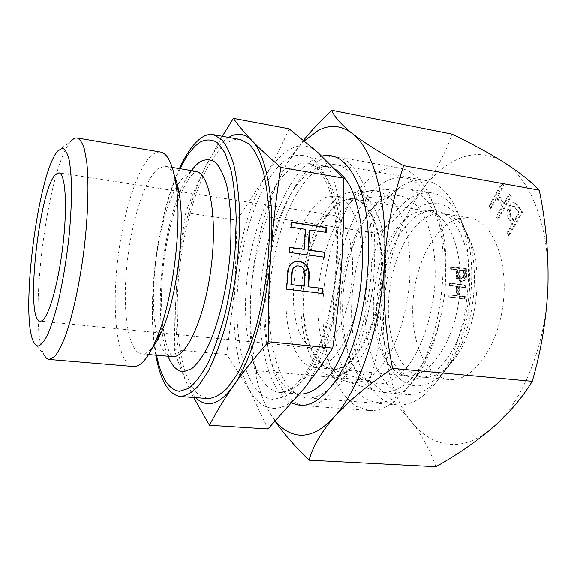<?xml version="1.0" encoding="UTF-8"?>
<svg xmlns="http://www.w3.org/2000/svg" width="577" height="577" viewBox="0 0 577 577"><rect width="100%" height="100%" fill="white"/><g stroke="black" fill="none" stroke-linecap="round" stroke-linejoin="round"><path stroke-width="0.43" stroke-dasharray="2.88 2.16" d="M461.751 157.579C447.572 162.88 434.733 173.129 423.251 188.326C400.02 220.811 386.878 260.508 383.82 307.418C381.267 351.631 390.723 395.389 411.134 421.412C421.484 434.69 433.861 442.285 448.257 444.203C462.812 445.855 477.626 440.33 492.686 427.636C522.322 402.796 546.304 344.375 547.941 286.214C550.278 227.886 530.552 178.293 503.692 162.224C490.032 153.987 476.054 152.443 461.751 157.579M451.301 379.652C473.667 380.409 498.593 345.645 503.324 302.175C508.294 258.72 491.568 220.811 469.534 217.926L458.888 218.459C435.159 224.763 415.433 262.766 412.981 301.865C410.29 340.957 425.458 377.185 449.13 379.551L451.301 379.652M514.078 202.779L514.879 202.916C509.96 201.676 505.546 213.815 509.159 218.532L512.91 224.071L507.572 233.296L509.087 235.575L522.632 212.278L517.208 204.525L516.401 204.388L521.824 212.141L508.279 235.452L506.765 233.166L512.109 223.941L508.351 218.402C504.745 213.678 509.159 201.539 514.078 202.779L516.401 204.388M514.879 202.916L517.208 204.525M498.312 219.347L511.417 196.252L509.902 194.088L504.5 203.631L498.615 195.033L503.916 185.542L502.437 183.436L489.685 206.35L491.099 208.492L497.071 197.796L502.935 206.4L496.855 217.147L498.312 219.347L497.518 219.217L496.061 217.017L502.134 206.263L496.285 197.659L490.313 208.355L488.899 206.22L501.651 183.291L503.122 185.397L497.821 194.896L503.707 203.493L509.102 193.944L510.616 196.108L497.518 219.217M304.324 140.867C297.905 147.229 291.897 155.184 286.293 164.726L276.08 185.513C271.904 196.346 269.055 206.797 267.533 216.865C258.741 240.45 253.202 265.384 250.923 291.673C249.127 316.16 249.848 339.218 253.079 360.849C256.166 381.08 261.453 397.928 268.932 411.387L275.554 421.109M303.552 140.233L286.293 164.726L274.991 187.309C261.886 218.806 253.866 253.591 250.923 291.673C249.286 318.057 251.11 344.39 256.397 370.665L256.491 372.107C256.88 383.755 261.028 396.846 268.932 411.387L275.258 421.419M321.815 156.115L316.405 158.004C289.539 170.965 267.028 225.268 261.367 280.797C255.589 336.283 267.072 391.148 291.825 403.265M322.81 166.688C327.375 164.69 331.89 164.07 336.369 164.82C346.979 166.695 355.771 176.245 362.753 193.468C382.176 238.351 369.59 338.05 339.615 376.694C328.847 391.3 318.201 398.375 307.664 397.928L306.942 397.885C280.335 395.18 265.593 343.885 269.812 289.113C273.815 234.312 296.037 178.928 322.81 166.688M410.132 181.892C415.325 180.103 420.489 179.649 425.631 180.522C441.398 183.457 453.536 197.846 462.047 223.674C475.708 265.824 467.017 334.682 443.302 372.115C428.942 394.603 413.889 405.537 398.137 404.917L397.308 404.866C366.705 401.909 348.4 352.035 351.977 299.009C355.288 245.946 379.68 192.855 410.132 181.892M425.321 377.308L423.222 377.214C400.308 374.913 385.854 338.374 388.667 298.893C391.249 259.398 410.536 220.897 433.543 214.363L443.857 213.742C456.342 216.014 465.827 226.963 472.318 246.588C482.213 277.176 476.14 325.305 458.953 352.475C448.517 368.84 437.308 377.12 425.321 377.308M435.887 466.706C430.622 451.012 422.371 435.916 411.134 421.412C399.371 406.908 385.501 393.254 369.511 380.467C377.394 356.622 382.162 332.273 383.82 307.418C384.938 282.514 382.991 257.84 377.993 233.404C395.166 219.945 410.254 204.922 423.251 188.326C435.736 171.6 445.329 153.547 452.029 134.153M377.993 233.404L267.533 216.865M369.511 380.467L256.397 370.665M510.753 215.755C509.332 210.843 510.472 207.713 514.179 206.378L515.586 207.345L519.415 212.855L514.533 221.287L510.753 215.755L509.953 215.618C508.532 210.706 509.671 207.576 513.379 206.241L514.778 207.208L518.608 212.718L513.725 221.15L509.953 215.618M519.415 212.855L518.608 212.718M514.533 221.287L513.725 221.15M512.91 224.071L512.109 223.941M507.572 233.296L506.765 233.166M509.087 235.575L508.279 235.452M522.632 212.278L521.824 212.141M511.417 196.252L510.616 196.108M496.855 217.147L496.061 217.017M502.935 206.4L502.134 206.263M497.071 197.796L496.285 197.659M491.099 208.492L490.313 208.355M489.685 206.35L488.899 206.22M502.437 183.436L501.651 183.291M503.916 185.542L503.122 185.397M498.615 195.033L497.821 194.896M504.5 203.631L503.707 203.493M509.902 194.088L509.102 193.944M417.899 211.831C396.255 218.25 377.733 254.313 374.055 292.489C370.225 330.65 381.671 367.672 402.234 374.725L409.281 375.858C430.485 376.507 454.503 340.92 459.379 296.585C464.485 252.264 448.892 213.843 428.004 211.168L422.912 210.937L417.899 211.831M425.797 211.528C403.503 218.063 384.534 254.666 380.813 293.412C376.94 332.136 388.761 369.77 409.951 377.041L417.214 378.216C440.02 379.132 465.733 339.471 469.267 292.323C473.082 245.167 453.688 208.189 430.961 210.619L425.797 211.528M426.172 204.215C400.467 212.112 379.334 256.116 376.896 300.393C374.177 344.664 390.853 385.169 416.818 385.876C430.009 385.883 442.436 376.759 454.085 358.49C473.306 328.14 480.172 273.729 469.101 239.556C459.09 211.182 444.78 199.404 426.172 204.215M418.83 194.038C391.105 203.212 368.523 250.822 365.472 298.857C362.168 346.864 379.125 391.733 406.886 394.444L408.3 394.524C422.674 394.783 436.306 384.823 449.187 364.635C470.45 331.068 478.138 270.18 465.884 232.38C458.109 208.816 446.923 195.69 432.317 192.992L425.595 192.696L418.83 194.038M395.122 190.013C369.468 199.051 348.01 243.501 343.503 289.863C338.85 336.203 351.602 381.628 375.807 390.961L383.842 392.519C390.997 392.064 398.253 389.251 405.595 384.058C412.851 377.509 419.63 368.804 425.941 357.949C435.044 339.853 441.239 318.987 444.535 295.345C446.872 271.608 445.725 250.05 441.095 230.67C437.489 218.871 432.916 209.083 427.384 201.308C421.448 194.838 415.043 190.691 408.177 188.867L401.347 188.643L395.122 190.013M365.652 191.896C342.767 200.291 323.192 242.232 318.785 286.091C314.249 329.929 325.334 372.72 346.763 381.426L354.264 382.883C360.957 382.284 367.729 379.248 374.588 373.781C381.347 366.914 387.614 357.899 393.391 346.727C401.664 328.154 407.023 307.188 409.468 283.834C410.961 260.566 409.136 240.133 404.001 222.534C400.128 212.047 395.411 203.746 389.857 197.644C383.965 192.92 377.747 190.583 371.206 190.626L365.652 191.896M345.479 193.475C324.425 201.416 306.12 241.648 301.858 283.747C297.465 325.825 307.555 366.698 327.224 374.711L334.112 376.009C343.51 375.324 352.785 368.638 361.938 355.959C373.6 337.855 382.363 309.842 385.119 280.768C386.554 258.575 384.946 239.116 380.293 222.39C373.55 201.827 362.313 191.326 350.253 192.307L345.479 193.475M334.545 369.121C353.55 369.547 375.786 332.489 380.935 286.603C386.287 240.739 372.857 201.431 354.148 199.152L345.068 200.053C324.721 207.439 307.101 247.677 304.029 288.536C300.761 329.388 312.626 366.979 332.698 369.056L334.545 369.121M459.227 269.957L459.256 275.532C459.487 277.797 460.561 278.972 462.487 279.059L464.665 276.275L464.629 270.707L459.227 269.957L464.052 270.808L464.088 276.369L461.917 279.145C459.992 279.066 458.91 277.89 458.679 275.626L458.65 270.058M465.488 287.476L465.625 285.189L450.543 283.184L450.399 285.492L457.518 286.43L456.695 295.662L449.57 294.753L449.295 297.076L464.398 298.987L464.673 296.679L458.506 295.893L459.328 286.668L466.065 287.389L459.328 286.668M464.629 270.707L464.052 270.808M462.797 281.165C465.048 280.71 466.274 279.167 466.461 276.52L465.884 276.614C465.697 279.254 464.478 280.804 462.227 281.259L462.797 281.165C459.595 281.021 457.813 279.059 457.446 275.287L457.417 269.704L450.803 268.969L450.745 266.711L466.36 268.716L450.745 266.711M457.417 269.704L450.803 268.969M462.227 281.259C459.025 281.107 457.244 279.153 456.876 275.38L456.847 269.805M466.461 276.52L466.36 268.716M465.884 276.614L465.783 268.817M451.373 268.868L451.315 266.61M456.695 295.662L457.265 295.583L458.088 286.343L457.518 286.43M457.265 295.583L449.57 294.753M464.398 298.987L449.865 297.004L450.139 294.674M449.865 297.004L449.295 297.076M464.983 298.915L465.25 296.6L464.673 296.679M465.25 296.6L458.506 295.893M459.083 295.813L459.898 286.581M466.065 287.389L466.202 285.103L465.625 285.189M466.202 285.103L450.543 283.184M458.088 286.343L450.969 285.406L451.106 283.098M450.969 285.406L450.399 285.492M448.776 296.758L463.872 298.67L463.958 296.773L457.792 295.987L458.225 286.827L464.377 287.635L464.478 285.355L449.418 283.357L449.31 285.658L456.414 286.589L455.981 295.756L448.863 294.847L448.776 296.758L448.863 294.847M463.872 298.67L464.096 296.751L457.929 295.965L458.758 286.747L464.911 287.555L465.048 285.269L449.418 283.357M449 294.833L456.118 295.734L456.948 286.509L449.836 285.579L449.973 283.271M465.048 285.269L464.478 285.355M464.911 287.555L464.377 287.635M458.758 286.747L458.225 286.827M449.836 285.579L449.31 285.658M456.948 286.509L456.414 286.589M461.095 281.432L461.65 281.345C463.901 280.891 465.12 279.347 465.314 276.7L465.221 269.293L450.19 267.194L450.103 269.091L456.14 269.935L455.873 275.546C456.133 279.326 457.878 281.287 461.095 281.432C463.331 280.985 464.593 279.427 464.874 276.772L465.221 269.293M457.676 275.792C457.835 278.064 458.881 279.239 460.814 279.326L463.079 276.527L463.338 270.93L457.943 270.18L457.676 275.792L458.109 275.719L457.943 270.18M458.08 270.159L463.475 270.909L463.519 276.462L461.34 279.239C459.422 279.153 458.34 277.984 458.109 275.719M461.65 281.345C458.455 281.201 456.674 279.239 456.306 275.474L456.277 269.906L450.233 269.07L450.19 267.194M272.755 408.328C282.146 409.028 291.875 403.316 301.937 391.192C321.735 367.448 338.764 314.53 341.75 262.65C345.169 210.605 334.429 166.587 317.768 152.407C309.301 145.152 300.343 143.94 290.902 148.772C281.526 153.778 272.82 163.305 264.785 177.363C248.449 207.489 238.496 244.078 234.926 287.13C231.86 330.289 236.642 364.469 249.264 389.663C255.64 401.152 263.473 407.376 272.755 408.328M228.716 137.441L228.478 137.586C220.183 142.959 212.401 152.919 205.131 167.481C190.323 198.639 180.947 236.209 177.016 280.206C173.518 321.605 176.995 361.887 187.496 384.801C181.834 372.244 177.464 360.531 174.384 349.655L174.961 314.753L177.016 280.206L180.695 246.163L185.78 212.725C190.9 198.3 197.348 183.219 205.131 167.481L222.311 136.295M240.472 139.547C236.419 138.862 232.3 139.8 228.103 142.353C204.179 157.535 183.443 219.31 178.408 279.477C175.747 313.816 177.745 346.532 184.539 369.958C188.333 380.791 192.999 389.006 198.524 394.61L207.778 398.534M193.706 397.495L187.496 384.801C189.948 390.153 192.74 394.437 195.87 397.654M179.404 168.628C157.103 216.793 146.226 302.99 155.848 355.187M174.47 175.848C171.859 170.071 168.816 166.897 165.354 166.335L159.079 167.979C144.885 177.593 130.965 222.52 126.716 267.137C122.346 311.746 128.209 352.359 141.668 353.917L142.858 353.925C146.024 353.679 149.356 351.357 152.869 346.972M160.428 152.047L156.778 152.299L153.02 154.203C137.066 165.996 121.653 217.385 116.864 267.894C111.945 318.389 118.235 364.743 133.345 366.532M33.74 342.132L44.104 354.862C27.487 325.096 47.588 165.873 71.086 141.17L71.642 140.579M390.225 179.404C360.704 190.547 336.896 244.158 333.621 297.422C330.073 350.657 347.881 400.351 377.647 402.306C391.877 402.854 405.681 393.074 419.075 372.966C444.441 335.114 453.948 259.801 438.787 216.837C426.843 185.058 410.651 172.581 390.225 179.404M378.678 384.015L370.881 382.529C348.861 373.882 337.22 331.825 341.642 288.796C345.926 245.752 365.825 204.748 389.251 196.735L394.488 195.589C404.823 195.076 413.983 200.673 421.967 212.365C431.812 229.264 436.76 256.83 434.705 286.69C431.985 316.6 422.472 345.349 409.612 363.813C399.738 376.68 388.948 383.517 378.678 384.015M299.86 394.012C282.341 392.685 269.488 368.011 265.391 334.898C260.588 297.573 266.538 250.461 280.465 215.502C290.202 191.095 301.951 175.466 315.698 168.607C320.026 166.703 324.31 166.104 328.544 166.811L334.985 169.075M322.045 159C327.058 156.72 332.027 155.999 336.954 156.843L347.433 161.488C354.04 167.243 359.86 175.776 364.873 187.099C369.28 199.916 372.41 214.817 374.249 231.81C375.259 249.661 374.776 268.19 372.807 287.396C369.987 306.51 365.897 324.613 360.531 341.721C354.559 357.783 347.852 371.523 340.416 382.94C332.749 392.764 325.002 399.695 317.162 403.727L305.529 405.761C285.803 404.333 271.471 376.803 266.942 340.329C261.698 299.651 268.132 248.73 283.321 210.627C293.931 184.02 306.841 166.811 322.045 159M369.489 410.485C384.643 411.343 399.45 400.921 413.911 379.212C441.318 338.324 451.726 255.914 435.339 209.494C426.641 184.676 414.784 170.879 399.746 168.102C394.293 167.164 388.811 167.748 383.308 169.862C351.941 182.469 326.914 239.917 323.25 296.838C321.432 329.308 325.89 360.416 336.319 382.789C342.031 393.146 348.753 401.044 356.507 406.489L369.489 410.485M289.063 128.822C281.533 146.003 273.44 162.18 264.785 177.363L237.024 220.241L234.926 287.13L226.775 354.48L249.264 389.663L267.952 428.942M174.384 349.655L226.775 354.48M185.78 212.725L237.024 220.241M325.529 215.647L331.761 215.055C345.911 216.728 355.757 247.201 351.761 282.68C347.931 318.172 331.414 347.729 316.953 348.119L314.963 348.082C300.011 346.496 291.104 317.061 293.866 284.67C296.47 252.286 310.26 220.84 325.529 215.647M315.706 367.419L313.917 367.361C294.472 365.335 283.17 327.534 286.538 286.394C289.712 245.254 306.971 204.655 326.726 197.089L335.54 196.122C353.672 198.293 366.525 237.825 361.108 284.079C355.894 330.354 334.126 367.787 315.706 367.419M333.766 369.049L327.318 367.91C309.106 360.712 299.643 322.788 303.747 283.574C307.729 244.345 324.844 207.013 344.31 199.93L348.652 198.921L353.384 199.029C372.071 201.301 385.472 240.616 380.12 286.502C374.971 332.395 352.749 369.475 333.766 369.049M295.525 261.518C290.794 262.903 288.103 266.271 287.454 271.623L286.235 289.236L321.807 293.397M303.776 286.257L304.606 273.83C304.252 268.593 301.684 266.004 296.903 266.047L296.758 266.076M286.69 289.142L286.235 289.236M322.291 293.455L321.8 293.542M289.567 247.555L289.12 247.497L288.774 252.538L324.151 257.176M309.315 230.136L325.753 232.329M291.306 222.426L290.866 222.361L290.512 227.374L305.082 229.516L303.733 249.516M305.55 229.365L305.082 229.516M290.974 227.223L290.512 227.374M289.582 247.36L289.12 247.497M289.236 252.416L288.774 252.538M324.627 257.241L324.137 257.364M326.229 232.401L325.738 232.545M291.32 222.203L290.866 222.361M180.111 168.744C157.16 215.315 145.909 304.432 156.562 355.244M515.586 207.345L514.778 207.208M509.159 218.532L508.351 218.402M464.665 276.275L464.088 276.369M459.256 275.532L458.679 275.626M457.446 275.287L456.876 275.38M465.314 276.7L464.874 276.772M463.519 276.462L463.079 276.527M456.306 275.474L455.873 275.546M290.318 157.146C264.035 170.626 242.03 229.119 237.753 286.48C233.252 343.798 247.252 397.351 273.383 399.385L284.778 396.731C292.705 391.79 300.494 383.474 308.14 371.79C315.496 358.274 321.93 342.284 327.447 323.812C332.229 304.367 335.497 284.324 337.264 263.682L337.603 233.988C336.297 215.293 333.535 198.971 329.323 185.022C324.418 172.84 318.627 163.955 311.948 158.365C304.966 154.737 297.754 154.333 290.318 157.146M158.213 338.605C161.546 349.792 166.154 355.8 172.054 356.629L169.35 352.121L165.873 342.55L162.692 325.522C161.365 311.349 161.149 295.835 162.043 278.987C164.697 245.016 172.934 210.223 183.313 188.39L189.624 177.629L195.459 171.254L188.657 172.783C184.9 175.047 181.207 179.209 177.572 185.275M176.85 186.515C157.168 219.83 147.034 300.062 157.824 337.228M190.612 171.831C164.005 208.477 150.828 315.72 168.051 356.276M296.347 165.267C271.486 177.348 250.447 231.853 246.321 285.745C241.979 339.608 255.258 389.886 279.831 392.439L280.66 392.483C287.195 391.985 293.902 388.819 300.79 382.977L310.873 370.578C323.985 350.109 334.682 317.545 339.283 282.42C343.272 247.237 340.704 213.367 332.871 190.792C328.573 180.471 323.567 172.711 317.855 167.503L308.753 163.363C304.663 162.678 300.53 163.313 296.347 165.267M305.082 273.722L304.606 273.83M287.909 271.515L287.454 271.623M274.991 187.309L276.08 185.513M253.079 360.849L256.491 372.107M362.753 193.468L358.714 185.917M339.615 376.694L333.831 383.005M425.631 180.522L336.369 164.82M449.13 379.551L423.222 377.214M513.379 206.241L514.179 206.378M397.308 404.866L306.942 397.885M472.318 246.588L462.047 223.674M458.953 352.475L443.302 372.115M469.534 217.926L443.857 213.742M402.234 374.725L409.951 377.041M406.886 394.444L382.472 392.447M347.102 381.556L375.807 390.961M327.224 374.711L346.763 381.426M428.004 211.168L354.148 199.152M461.917 279.145L462.487 279.059M432.317 192.992L408.177 188.867M350.253 192.307L370.845 190.662M407.225 375.771L332.698 369.056M422.912 210.937L430.961 210.619M469.101 239.556L465.884 232.38M454.085 358.49L449.187 364.635M371.206 190.626L401.347 188.643M460.814 279.326L461.34 279.239M141.668 353.917L148.635 354.538M57.88 150.922L71.086 141.17M328.544 166.811L308.753 163.363L315.583 166.63C320.307 171.052 324.707 178.286 328.796 188.333C332.402 199.945 334.941 213.678 336.427 229.538C337.17 246.256 336.622 263.689 334.775 281.821C332.193 299.881 328.515 317.004 323.74 333.196C318.454 348.393 312.633 361.317 306.279 371.97C299.824 381 293.722 387.225 287.966 390.636L279.831 392.439L299.658 393.997M336.954 156.843L399.746 168.102M331.761 215.055L178.863 191.427M178.401 191.355L58.919 172.898M331.926 368.984L313.917 367.361M327.318 367.91L370.881 382.529M296.903 266.047L297.371 265.932M165.354 166.335L172.256 167.46M353.384 199.029L335.54 196.122M305.529 405.761L369.143 410.463M314.963 348.082L160.997 332.965M160.529 332.922L40.21 321.108M265.391 334.898L266.942 340.329M280.465 215.502L283.321 210.627M348.652 198.921L394.488 195.589M438.787 216.837L435.339 209.494M419.075 372.966L413.911 379.212"/><path stroke-width="0.87" d="M275.554 421.109C282.103 429.129 289.589 433.738 298.006 434.935C309.698 436.479 321.879 430.341 334.552 416.522C359.493 389.482 381.13 326.156 384.325 263.776C388.112 201.178 373.42 149.09 352.071 133.374C341.216 125.303 329.936 124.336 318.23 130.474L304.324 140.867M275.258 421.419C283.898 433.767 295.172 446.685 309.07 460.179L435.887 466.706C456.919 454.936 475.852 441.91 492.686 427.636C508.95 413.298 522.142 397.849 532.254 381.296C541.284 350.145 546.513 318.454 547.941 286.214C548.727 253.909 545.828 221.9 539.25 190.194C530.306 180.976 518.456 171.65 503.692 162.224C488.394 152.71 471.171 143.356 452.029 134.153L331.746 110.294C321.223 120.232 311.825 130.214 303.552 140.233M291.825 403.265L299.975 405.342C311.068 406.02 322.355 398.577 333.831 383.005C365.811 341.815 379.457 233.764 358.714 185.917C348.941 162.613 336.643 152.681 321.815 156.115M309.07 460.179C312.691 446.742 321.187 432.187 334.552 416.522C348.732 400.835 368.076 384.78 392.591 368.342C385.494 333.47 382.739 298.612 384.325 263.776C386.727 229.083 393.182 196.396 403.684 165.707C381.39 153.561 364.188 142.786 352.071 133.374C340.726 124.134 333.953 116.446 331.746 110.294M539.25 190.194L403.684 165.707M532.254 381.296L392.591 368.342M222.311 136.295L233.382 118.393C238.056 125.072 244.237 132.472 251.933 140.579C244.72 133.446 236.981 132.4 228.716 137.441M155.848 355.187C160.442 380.647 168.542 394.416 180.139 396.486L208.03 398.548C214.204 398.094 220.63 394.618 227.309 388.126L237.226 374.213C243.703 362.19 249.639 347.743 255.034 330.873C259.96 312.936 263.855 293.967 266.711 273.988C268.86 253.923 269.762 234.615 269.401 216.058C268.327 198.445 266.12 183.06 262.802 169.898C258.936 158.322 254.342 149.674 249.019 143.961L240.472 139.547L213.194 134.657C209.408 134.023 205.542 135.018 201.589 137.651C193.728 143.132 186.335 153.46 179.404 168.628M195.87 397.654C199.44 401.303 203.364 403.301 207.633 403.648C215.827 404.268 224.446 398.296 233.497 385.732C251.312 361.123 267.317 306.437 270.916 253.079C274.912 199.534 266.278 154.629 251.933 140.579C259.78 148.722 269.423 157.672 280.869 167.431C276.412 195.372 273.094 223.919 270.916 253.079C268.904 282.261 268.096 311.825 268.485 341.757C254.955 357.17 243.292 371.826 233.497 385.732C223.869 399.637 215.863 412.807 209.48 425.242L267.952 428.942L304.252 388.307L317.718 370.376L332.734 348.111C336.918 319.456 339.918 290.967 341.75 262.65C343.43 234.32 343.979 206.14 343.394 178.113L317.768 152.407L289.063 128.822L233.382 118.393M180.139 396.486L180.377 396.507C186.162 396.01 192.206 392.461 198.524 385.862L207.951 371.739C214.132 359.536 219.837 344.887 225.052 327.794C229.848 309.611 233.671 290.404 236.541 270.173C238.748 249.863 239.772 230.331 239.606 211.586C238.755 193.793 236.837 178.271 233.844 165.015C230.324 153.367 226.097 144.697 221.164 138.999L213.194 134.657M156.562 355.244C161.178 377.827 168.823 389.828 179.497 391.256L188.794 388.307C195.351 383.07 201.9 374.358 208.434 362.168C214.788 348.09 220.464 331.479 225.47 312.323C229.898 292.171 233.115 271.442 235.127 250.129L236.217 219.556C235.668 200.356 233.873 183.659 230.829 169.465L224.907 152.797L217.442 142.714C211.874 139.245 206.039 139.093 199.938 142.245C192.992 146.991 186.378 155.819 180.111 168.744M49.233 359.449L134.282 366.554C141.177 366.229 148.426 357.415 156.021 340.105C172.761 302.644 182.729 223.725 175.819 183.277C172.588 163.731 167.46 153.316 160.428 152.047L77.188 137.997C79.994 139.18 82.41 142.93 84.437 149.241L86.752 162.159C89.002 183.104 88.101 215.315 84.062 249.343C79.741 283.365 72.745 315.446 65.36 336.124C61.667 345.493 58.097 352.323 54.664 356.615L49.233 359.449C47.292 359.255 45.59 357.726 44.104 354.862M152.869 346.972C156.014 342.976 159.115 337.422 162.173 330.304C176.865 297.465 185.412 229.761 179.339 194.305C178.149 186.645 176.526 180.493 174.47 175.848M71.642 140.579C73.589 138.588 75.436 137.73 77.188 137.997M38.63 345.861C36.755 346.128 35.125 344.88 33.74 342.132C19.661 316.809 37.952 171.953 57.88 150.922L62.518 148.267C65.078 149.205 67.242 152.818 68.995 159.115C70.452 166.933 71.317 177.081 71.584 189.559C71.469 203.14 70.704 217.94 69.298 233.952C66.636 258.943 62.843 281.958 57.916 302.997C54.606 315.706 51.252 326.12 47.862 334.227C44.537 340.805 41.465 344.685 38.63 345.861M41.133 321.021C47.898 319.716 58.126 285.716 62.85 245.903C67.653 206.09 65.446 173.28 58.919 172.898L55.947 174.16C39.142 187.893 24.609 320.956 40.21 321.108L41.133 321.021M334.985 169.075C340.848 172.956 346.135 179.166 350.852 187.713C355.122 197.536 358.425 209.263 360.769 222.895C363.488 244.929 363.106 268.579 359.615 293.852C354.235 326.683 343.38 356.139 330.433 374.516C320.408 387.268 310.498 393.781 300.725 394.062L299.658 393.997M209.48 425.242L193.706 397.495M268.485 341.757L332.734 348.111M280.869 167.431L343.394 178.113M308.515 286.69L309.337 274.27C308.731 265.507 304.425 261.186 296.412 261.309C291.443 262.557 288.615 265.954 287.909 271.515L286.69 289.142L322.291 293.455L322.615 288.428L308.031 286.783L308.861 274.371C308.255 265.622 303.956 261.309 295.943 261.431L295.525 261.518M291.32 222.203L290.974 227.223L305.55 229.365L304.209 249.387L289.582 247.36L289.236 252.416L324.627 257.241L324.945 252.264L308.457 249.978L309.784 229.985L326.229 232.401L326.546 227.453L291.32 222.203M292.229 272.07C292.647 268.716 294.364 266.668 297.371 265.932C302.16 265.889 304.728 268.485 305.082 273.722L304.252 286.163L291.371 284.576L292.229 272.07L291.767 272.178L290.909 284.67L304.252 286.163M321.807 293.397L322.125 288.522L308.031 286.783M296.758 266.076C293.837 266.862 292.171 268.896 291.767 272.178M291.371 284.576L290.909 284.67M322.615 288.428L322.125 288.522M324.151 257.176L324.454 252.387L307.981 250.108L309.315 230.136L309.784 229.985M325.753 232.329L326.055 227.605L291.306 222.426M304.209 249.387L289.567 247.555M324.945 252.264L324.454 252.387M308.457 249.978L307.981 250.108M326.546 227.453L326.055 227.605M168.051 356.276C172.126 366.366 177.363 371.487 183.76 371.638L191.658 368.732C197.19 364.065 202.678 356.564 208.124 346.207C218.791 323.372 227.244 288.19 230.209 253C231.918 226.876 230.656 203.263 226.783 185.693C223.782 175.192 220.082 167.496 215.697 162.599C211.038 159.389 206.126 158.971 200.955 161.351C197.464 163.479 194.016 166.969 190.612 171.831M177.572 185.275L176.85 186.515M157.824 337.228L158.213 338.605M148.635 354.538L173.345 356.651C187.28 356.644 205.513 315.496 211.413 265.088C217.464 214.687 209.17 172.602 195.459 171.254L172.256 167.46M309.337 274.27L308.861 274.371M179.339 194.305L175.819 183.277M162.173 330.304L156.021 340.105M178.863 191.427L178.401 191.355M295.943 261.431L296.412 261.309M160.997 332.965L160.529 332.922"/></g></svg>
